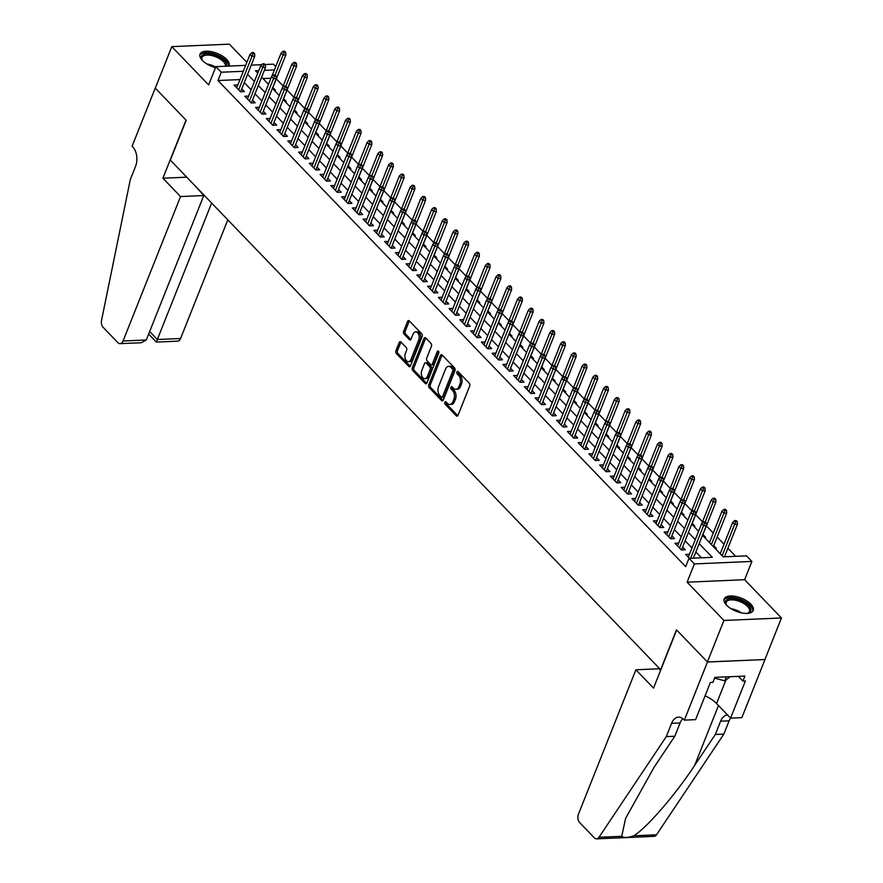 <?xml version="1.0" encoding="UTF-8"?>
<svg xmlns="http://www.w3.org/2000/svg" width="883" height="883" viewBox="0 0 883 883"><rect width="100%" height="100%" fill="white"/><g stroke="black" fill="none" stroke-linecap="round" stroke-linejoin="round"><path stroke-width="1.32" d="M444.833 402.284A1.38 0.861 -92.5 0 0 445.109 404.193L456.323 415.838A1.965 1.236 -92.5 0 0 457.063 416.18A1.965 1.236 -92.5 0 0 458.034 415.308L469.701 385.97A1.965 1.236 -92.5 0 0 469.292 383.244L458.089 371.588A1.38 0.861 -92.5 0 0 457.173 373.873L458.63 375.385A6.291 3.962 -92.5 0 1 459.933 384.105L458.961 386.555A6.291 3.962 -92.5 0 1 455.849 389.326A6.291 3.962 -92.5 0 1 453.509 388.255L452.052 386.754A1.38 0.861 -92.5 0 0 451.147 389.028L452.593 390.54A6.291 3.962 -92.5 0 1 453.895 399.271L452.924 401.71A6.291 3.962 -92.5 0 1 449.822 404.48A6.291 3.962 -92.5 0 1 447.471 403.421L446.025 401.908A1.38 0.861 -92.5 0 0 444.833 402.284M446.368 402.262A1.38 0.861 -92.5 0 0 446.666 404.116L457.813 415.705M458.432 371.953A1.38 0.861 -92.5 0 0 458.73 373.807L460.186 375.319L458.63 375.385M452.394 387.107A1.38 0.861 -92.5 0 0 452.703 388.962L454.149 390.474L452.593 390.54M228.874 66.082A15.618 7.053 21.7 0 0 229.05 65.695A15.618 7.053 21.7 0 0 226.666 59.393A15.618 7.053 21.7 0 0 211.412 51.667A15.618 7.053 21.7 0 0 200.033 54.15A15.618 7.053 21.7 0 0 202.417 60.441A15.618 7.053 21.7 0 0 215.485 67.66M726.588 605.208A15.618 7.053 21.7 0 0 741.841 612.945A15.618 7.053 21.7 0 0 753.221 610.462A15.618 7.053 21.7 0 0 750.837 604.16A15.618 7.053 21.7 0 0 735.583 596.433A15.618 7.053 21.7 0 0 724.192 598.917A15.618 7.053 21.7 0 0 726.588 605.208M400.904 341.997A1.965 1.236 -92.5 0 0 400.165 341.666A1.965 1.236 -92.5 0 0 399.193 342.527L395.915 350.761A1.965 1.236 -92.5 0 0 396.324 353.487L408.785 366.434A1.965 1.236 -92.5 0 0 409.513 366.765A1.965 1.236 -92.5 0 0 410.485 365.893L422.162 336.555A1.965 1.236 -92.5 0 0 421.754 333.829L409.304 320.893A1.965 1.236 -92.5 0 0 408.564 320.562A1.965 1.236 -92.5 0 0 407.593 321.423L403.641 331.368A1.965 1.236 -92.5 0 0 404.05 334.094L409.37 339.635A1.965 1.236 -92.5 0 0 410.109 339.966A1.965 1.236 -92.5 0 0 411.081 339.094L413.045 334.171A5.254 3.311 -92.5 0 1 415.639 331.853A5.254 3.311 -92.5 0 1 418.697 334.569A5.254 3.311 -92.5 0 1 418.685 340.032L411.003 359.348A5.254 3.311 -92.5 0 1 408.41 361.666A5.254 3.311 -92.5 0 1 405.341 358.951A5.254 3.311 -92.5 0 1 405.352 353.476L406.633 350.264A1.965 1.236 -92.5 0 0 406.224 347.538L400.904 341.997M239.988 79.58L217.969 80.53L221.269 72.229L215.893 66.644L245.651 65.364M684.336 720.131L707.46 662.018L676.654 630.009L653.53 688.122L635.892 669.789L578.409 814.247A6.004 3.786 -92.5 0 0 579.656 822.581L594.336 837.835A6.004 3.786 -92.5 0 0 596.577 838.85A6.004 3.786 -92.5 0 0 598.972 837.294L666.301 736.599L671.588 723.32A14.018 8.819 87.5 0 1 678.508 717.139A14.018 8.819 87.5 0 1 683.74 719.524L684.336 720.131L695.605 719.645L710.407 682.46L712.89 682.349L714.877 677.371L744.888 676.069L742.901 681.047L745.384 680.948L730.583 718.133L741.863 717.647L764.987 659.535L707.404 661.963L676.488 629.844L660.639 669.689L170.342 160.121L186.192 120.276L155.287 88.145L171.799 46.633L208.631 84.911L215.893 66.644M707.404 661.963L723.928 620.462L781.455 617.968L744.623 579.701L751.897 561.433L694.369 563.917L688.994 558.332L712.316 557.328L699.159 543.663M744.623 579.701L687.095 582.184L723.928 620.462M687.095 582.184L694.369 563.917M217.969 80.53L685.683 566.632L688.994 558.332M428.741 384.867A1.965 1.236 -92.5 0 0 429.149 387.604L441.599 400.54A1.965 1.236 -92.5 0 0 442.339 400.871A1.965 1.236 -92.5 0 0 443.31 400.01L454.977 370.672A1.965 1.236 -92.5 0 0 454.579 367.946L442.118 354.999A1.965 1.236 -92.5 0 0 441.39 354.668A1.965 1.236 -92.5 0 0 440.418 355.54L428.741 384.867L430.297 384.8A1.965 1.236 -92.5 0 0 430.705 387.527L443.089 400.407M425.198 383.487L412.736 370.54A1.965 1.236 -92.5 0 1 412.328 367.814L424.006 338.476A1.965 1.236 -92.5 0 1 424.977 337.615A1.965 1.236 -92.5 0 1 425.705 337.946L431.036 343.487A1.965 1.236 -92.5 0 1 431.445 346.213L426.71 358.112A1.965 1.236 -92.5 0 0 427.118 360.838L430.65 364.513A1.965 1.236 -92.5 0 0 431.39 364.845A1.965 1.236 -92.5 0 0 432.361 363.984L437.284 351.589A1.38 0.861 -92.5 0 1 438.763 353.123L426.897 382.957A1.965 1.236 -92.5 0 1 425.926 383.818A1.965 1.236 -92.5 0 1 425.198 383.487L426.632 383.421M246.843 62.362L229.326 44.15L171.799 46.633M764.932 659.48L781.455 617.968M274.304 90.32L275.507 90.265L272.88 87.527M285.054 101.501L286.269 101.446L283.631 98.708M295.805 112.671L297.019 112.616L294.381 109.878M306.556 123.841L307.77 123.797L305.132 121.048M317.317 135.022L318.52 134.967L315.882 132.229M328.068 146.192L329.271 146.148L326.633 143.399M338.818 157.373L340.021 157.317L337.383 154.58M349.569 168.543L350.772 168.487L348.145 165.75M360.319 179.724L361.533 179.668L358.895 176.931M371.07 190.894L372.284 190.838L369.646 188.101M381.82 202.064L383.034 202.019L380.396 199.271M392.582 213.244L393.785 213.189L391.147 210.452M403.332 224.414L404.535 224.37L401.897 221.622M414.083 235.595L415.286 235.54L412.659 232.803M424.833 246.765L426.048 246.71L423.41 243.973M435.584 257.946L436.798 257.891L434.16 255.154M446.334 269.116L447.549 269.061L444.911 266.324M457.085 280.286L458.299 280.242L455.661 277.505M467.847 291.467L469.05 291.412L466.412 288.675M478.597 302.637L479.8 302.593L477.162 299.845M489.348 313.818L490.551 313.763L487.924 311.026M500.098 324.988L501.312 324.933L498.674 322.196M510.849 336.169L512.063 336.114L509.425 333.377M521.599 347.339L522.813 347.284L520.175 344.547M532.35 358.52L533.564 358.465L530.926 355.728M543.111 369.69L544.314 369.635L541.676 366.898M553.862 380.86L555.065 380.816L552.427 378.067M564.612 392.041L565.815 391.986L563.188 389.248M575.363 403.211L576.577 403.156L573.939 400.418M586.113 414.392L587.327 414.337L584.689 411.599M596.864 425.562L598.078 425.507L595.44 422.769M607.614 436.743L608.829 436.688L606.191 433.95M618.376 447.913L619.579 447.858L616.941 445.12M629.126 459.083L630.33 459.039L627.692 456.29M639.877 470.264L641.08 470.209L638.453 467.471M650.628 481.434L651.842 481.39L649.204 478.641M661.378 492.615L662.592 492.559L659.954 489.822M672.129 503.785L673.343 503.729L670.705 500.992M682.89 514.966L684.093 514.91L681.455 512.173M693.641 526.136L694.844 526.08L692.206 523.343M704.391 537.306L705.594 537.261L702.956 534.513M715.142 548.486L716.345 548.431L713.718 545.694M689.457 554.248L685.672 554.414L689.424 558.31M678.707 543.078L674.921 543.244L681.367 549.943L685.252 549.778L682.614 547.041M667.956 531.897L664.159 532.063L670.616 538.773L674.502 538.597L671.864 535.86M657.206 520.727L653.409 520.893L659.866 527.592L663.751 527.427L661.113 524.69M646.455 509.546L642.658 509.712L649.115 516.423L653.001 516.257L650.363 513.509M635.705 498.376L631.908 498.542L638.354 505.242L642.25 505.076L639.612 502.339M624.943 487.206L621.157 487.361L627.603 494.072L631.488 493.906L628.862 491.158M614.193 476.025L610.407 476.191L616.853 482.891L620.738 482.725L618.1 479.988M603.442 464.855L599.656 465.021L606.102 471.721L609.987 471.555L607.349 468.818M592.692 453.674L588.895 453.84L595.352 460.551L599.237 460.374L596.599 457.637M581.941 442.504L578.144 442.67L584.601 449.37L588.486 449.204L585.848 446.467M571.191 431.323L567.394 431.489L573.851 438.2L577.736 438.034L575.098 435.286M560.429 420.153L556.643 420.319L563.089 427.019L566.985 426.853L564.347 424.116M549.679 408.984L545.893 409.138L552.339 415.849L556.224 415.683L553.597 412.935M538.928 397.803L535.142 397.968L541.588 404.668L545.473 404.502L542.835 401.765M528.177 386.633L524.392 386.798L530.838 393.498L534.723 393.332L532.085 390.595M517.427 375.452L513.63 375.617L520.087 382.328L523.972 382.151L521.334 379.414M506.676 364.282L502.88 364.447L509.336 371.147L513.222 370.981L510.584 368.244M495.926 353.101L492.129 353.266L498.586 359.977L502.471 359.811L499.833 357.063M485.164 341.931L481.378 342.096L487.824 348.796L491.721 348.63L489.083 345.893M474.414 330.761L470.628 330.915L477.074 337.626L480.959 337.461L478.332 334.712M463.663 319.58L459.877 319.745L466.323 326.445L470.209 326.28L467.571 323.542M452.913 308.41L449.116 308.575L455.573 315.275L459.458 315.11L456.82 312.372M442.162 297.229L438.365 297.394L444.822 304.105L448.707 303.929L446.07 301.191M431.412 286.059L427.615 286.224L434.072 292.924L437.957 292.759L435.319 290.021M420.661 274.878L416.864 275.043L423.321 281.754L427.206 281.589L424.568 278.84M409.9 263.708L406.114 263.874L412.56 270.573L416.456 270.408L413.818 267.67M399.149 252.538L395.363 252.693L401.809 259.403L405.694 259.238L403.067 256.489M388.399 241.357L384.613 241.523L391.059 248.222L394.944 248.057L392.306 245.319M377.648 230.187L373.851 230.353L380.308 237.052L384.193 236.887L381.555 234.15M366.898 219.006L363.101 219.172L369.558 225.882L373.443 225.706L370.805 222.969M356.147 207.836L352.35 208.002L358.807 214.701L362.692 214.536L360.054 211.799M345.396 196.655L341.6 196.821L348.045 203.531L351.942 203.355L349.304 200.618M334.635 185.485L330.849 185.651L337.295 192.351L341.191 192.185L338.553 189.448M323.884 174.315L320.099 174.47L326.544 181.181L330.43 181.015L327.803 178.267M313.134 163.134L309.348 163.3L315.794 170L319.679 169.834L317.041 167.097M302.383 151.964L298.586 152.13L305.043 158.83L308.929 158.664L306.291 155.927M291.633 140.783L287.836 140.949L294.293 147.66L298.178 147.483L295.54 144.746M280.882 129.613L277.085 129.779L283.542 136.479L287.428 136.313L284.79 133.576M270.132 118.432L266.335 118.598L272.781 125.309L276.677 125.132L274.039 122.395M259.37 107.262L255.584 107.428L262.03 114.128L265.915 113.962L263.289 111.225M248.62 96.092L244.834 96.247L251.28 102.958L255.165 102.792L252.527 100.044M701.466 557.791L695.859 551.963M691.974 547.924L685.109 540.782M681.223 536.754L674.358 529.612M670.473 525.573L663.597 518.431M659.722 514.403L652.846 507.261M648.972 503.233L642.096 496.091M638.221 492.052L631.345 484.91M627.46 480.882L620.594 473.741M616.709 469.701L609.844 462.56M605.959 458.531L599.093 451.39M595.208 447.35L588.332 440.209M584.458 436.18L577.581 429.039M573.707 425.01L566.831 417.869M562.946 413.829L556.08 406.688M552.195 402.659L545.33 395.518M541.445 391.478L534.579 384.337M530.694 380.308L523.829 373.167M519.944 369.127L513.067 361.986M509.193 357.957L502.317 350.816M498.442 346.787L491.566 339.646M487.681 335.606L480.816 328.465M476.93 324.436L470.065 317.295M466.18 313.255L459.315 306.114M455.429 302.085L448.564 294.944M444.679 290.904L437.802 283.763M433.928 279.734L427.052 272.593M423.178 268.553L416.301 261.423M412.416 257.383L405.551 250.242M401.666 246.214L394.8 239.072M390.915 235.033L384.05 227.891M380.165 223.863L373.288 216.721M369.414 212.682L362.538 205.54M358.664 201.512L351.787 194.37M347.913 190.331L341.037 183.189M337.151 179.161L330.286 172.019M326.401 167.991L319.536 160.849M315.65 156.81L308.785 149.668M304.9 145.64L298.024 138.499M294.149 134.459L287.273 127.318M283.399 123.289L276.522 116.148M272.648 112.108L265.772 104.967M261.887 100.938L255.021 93.797M251.136 89.768L244.271 82.627M237.869 84.911L234.083 85.077L240.529 91.777L244.414 91.611L241.776 88.874M735.671 556.312L727.901 548.233M724.016 544.204L717.151 537.063M713.265 533.023L706.4 525.882M702.515 521.853L695.649 514.712M691.764 510.672L684.888 503.531M681.014 499.502L674.137 492.361M670.263 488.332L663.387 481.191M659.513 477.151L652.636 470.01M648.751 465.981L641.886 458.84M638.001 454.8L631.135 447.659M627.25 443.63L620.385 436.489M616.5 432.449L609.623 425.308M605.749 421.279L598.873 414.138M594.999 410.109L588.122 402.968M584.237 398.928L577.372 391.787M573.486 387.758L566.621 380.617M562.736 376.577L555.871 369.436M551.985 365.407L545.12 358.266M541.235 354.226L534.358 347.085M530.484 343.057L523.608 335.915M519.734 331.887L512.857 324.745M508.972 320.706L502.107 313.564M498.222 309.536L491.356 302.394M487.471 298.355L480.606 291.213M476.721 287.185L469.844 280.043M465.97 276.004L459.094 268.862M455.22 264.834L448.343 257.693M444.469 253.664L437.593 246.523M433.708 242.483L426.842 235.342M422.957 231.313L416.092 224.172M412.206 220.132L405.341 212.991M401.456 208.962L394.58 201.821M390.705 197.781L383.829 190.64M379.955 186.611L373.079 179.47M369.204 175.441L362.328 168.3M358.443 164.26L351.577 157.119M347.692 153.09L340.827 145.949M336.942 141.909L330.076 134.768M326.191 130.739L319.315 123.598M315.441 119.558L308.564 112.417M304.69 108.388L297.814 101.247M293.929 97.218L287.063 90.077M283.178 86.037L276.313 78.896M270.926 78.245L263.013 78.587M720.561 552.901L719.446 552.957M709.8 541.732L708.685 541.776M698.883 530.562L697.934 530.606M688.133 519.392L687.184 519.436M677.382 508.211L676.433 508.255M666.632 497.041L665.683 497.085M655.881 485.871L654.932 485.904M645.131 474.69L644.182 474.734M634.369 463.52L633.42 463.553M623.619 452.339L622.67 452.383M612.868 441.169L611.919 441.202M602.118 429.988L601.168 430.032M591.367 418.818L590.418 418.862M580.617 407.637L579.667 407.681M569.855 396.467L568.917 396.511M559.105 385.297L558.155 385.33M548.354 374.116L547.405 374.16M537.604 362.946L536.654 362.979M526.853 351.765L525.904 351.809M516.102 340.595L515.153 340.639M505.352 329.414L504.403 329.458M494.59 318.244L493.652 318.288M483.84 307.074L482.891 307.107M473.089 295.893L472.14 295.937M462.339 284.723L461.39 284.756M451.588 273.542L450.639 273.587M440.838 262.372L439.889 262.417M430.087 251.191L429.138 251.236M419.326 240.021L418.376 240.066M408.575 228.852L407.626 228.885M397.825 217.671L396.875 217.715M387.074 206.501L386.125 206.534M376.324 195.32L375.374 195.364M365.573 184.15L364.624 184.194M354.823 172.969L353.873 173.013M344.061 161.799L343.112 161.843M333.31 150.629L332.361 150.662M322.56 139.448L321.611 139.492M311.809 128.278L310.86 128.311M301.059 117.097L300.11 117.141M290.308 105.927L289.359 105.971M279.558 94.746L278.609 94.79M268.796 83.576L267.847 83.62M265.01 64.525L273.421 64.161L275.739 66.567M702.482 535.319L723.199 556.853L746.521 555.849L751.897 561.433M251.236 65.121L261.732 64.669M243.3 71.28L221.269 72.229M695.285 539.623L688.409 532.482M684.524 528.453L677.658 521.312M673.773 517.272L666.908 510.131M663.023 506.102L656.157 498.961M652.272 494.921L645.396 487.78M641.522 483.752L634.645 476.61M630.771 472.582L623.895 465.44M620.021 461.401L613.144 454.259M609.259 450.231L602.394 443.089M598.508 439.05L591.643 431.908M587.758 427.88L580.893 420.738M577.007 416.699L570.131 409.557M566.257 405.529L559.38 398.388M555.506 394.359L548.63 387.218M544.756 383.178L537.879 376.037M533.994 372.008L527.129 364.867M523.244 360.827L516.378 353.686M512.493 349.657L505.628 342.516M501.743 338.476L494.866 331.335M490.992 327.306L484.116 320.165M480.242 316.136L473.365 308.995M469.48 304.955L462.615 297.814M458.73 293.785L451.864 286.644M447.979 282.604L441.114 275.463M437.228 271.434L430.363 264.293M426.478 260.253L419.602 253.112M415.727 249.083L408.851 241.942M404.977 237.902L398.101 230.772M394.215 226.732L387.35 219.591M383.465 215.562L376.599 208.421M372.714 204.381L365.849 197.24M361.964 193.211L355.087 186.07M351.213 182.03L344.337 174.889M340.463 170.861L333.586 163.719M329.712 159.68L322.836 152.538M318.951 148.51L312.085 141.368M308.2 137.34L301.335 130.198M297.45 126.159L290.584 119.017M286.699 114.989L279.823 107.847M275.949 103.808L269.072 96.666M265.198 92.638L258.322 85.496M254.447 81.457L247.571 74.315M258.763 70.618L255.474 70.75L257.759 73.123M261.644 77.163L268.509 84.304M272.394 88.333L279.26 95.474M283.145 99.514L290.01 106.655M293.896 110.684L300.772 117.825M304.646 121.865L311.522 129.006M315.397 133.035L322.273 140.176M326.158 144.205L333.023 151.346M336.909 155.386L343.774 162.527M347.659 166.556L354.524 173.697M358.41 177.737L365.286 184.878M369.16 188.907L376.037 196.048M379.911 200.088L386.787 207.229M390.661 211.258L397.538 218.399M401.423 222.428L408.288 229.569M412.173 233.609L419.039 240.75M422.924 244.779L429.789 251.92M433.674 255.96L440.551 263.101M444.425 267.13L451.301 274.271M455.175 278.311L462.052 285.452M465.926 289.481L472.802 296.622M476.688 300.65L483.553 307.792M487.438 311.831L494.303 318.973M498.189 323.001L505.054 330.143M508.939 334.182L515.815 341.324M519.69 345.352L526.566 352.494M530.44 356.533L537.317 363.675M541.191 367.703L548.067 374.845M551.952 378.873L558.818 386.014M562.703 390.054L569.568 397.195M573.453 401.224L580.319 408.365M584.204 412.405L591.08 419.546M594.954 423.575L601.831 430.716M605.705 434.756L612.581 441.897M616.466 445.926L623.332 453.067M627.217 457.096L634.082 464.237M637.967 468.277L644.833 475.418M648.718 479.447L655.583 486.588M659.469 490.628L666.345 497.769M670.219 501.798L677.095 508.939M680.97 512.979L687.846 520.12M691.731 524.149L698.596 531.29M274.392 69.934L264.337 70.375M449.822 404.48L451.379 404.414A6.291 3.962 -92.5 0 0 454.48 401.644L452.924 401.71M454.149 390.474A6.291 3.962 -92.5 0 1 455.451 399.193L454.48 401.644M455.849 389.326L457.405 389.26A6.291 3.962 -92.5 0 0 460.507 386.489L458.961 386.555M460.186 375.319A6.291 3.962 -92.5 0 1 461.489 384.039L460.507 386.489M442.184 355.065A1.965 1.236 -92.5 0 0 441.975 355.474L430.297 384.8M441.345 397.052A1.38 0.861 -92.5 0 0 442.549 396.677L452.791 370.926A1.38 0.861 -92.5 0 0 452.504 369.017L450.97 367.427A6.291 3.962 -92.5 0 0 448.63 366.368A6.291 3.962 -92.5 0 0 445.518 369.138L438.52 386.743A6.291 3.962 -92.5 0 0 439.822 395.463L441.345 397.052M442.902 396.986A1.38 0.861 -92.5 0 0 444.094 396.61L442.549 396.677M448.63 366.368L450.187 366.29A6.291 3.962 -92.5 0 1 452.526 367.361L454.061 368.951A1.38 0.861 -92.5 0 1 454.348 370.86L444.094 396.61M426.688 383.354L414.293 370.474L412.736 370.54M425.772 338.012A1.965 1.236 -92.5 0 0 425.562 338.41L413.884 367.747A1.965 1.236 -92.5 0 0 414.293 370.474M431.39 364.845L432.946 364.778A1.965 1.236 -92.5 0 0 433.917 363.906L438.774 351.71M421.798 370.452A5.254 3.311 -92.5 0 0 421.787 375.926A5.254 3.311 -92.5 0 0 424.844 378.641A5.254 3.311 -92.5 0 0 427.449 376.324L430.153 369.524A1.965 1.236 -92.5 0 0 429.745 366.798L426.213 363.123A1.965 1.236 -92.5 0 0 425.474 362.781A1.965 1.236 -92.5 0 0 424.502 363.653L421.798 370.452M424.844 378.641L426.401 378.575A5.254 3.311 -92.5 0 0 429.006 376.257L427.449 376.324M425.474 362.781L427.03 362.714A1.965 1.236 -92.5 0 1 427.769 363.056L431.301 366.721A1.965 1.236 -92.5 0 1 431.71 369.447L429.006 376.257M408.41 361.666L409.955 361.6A5.254 3.311 -92.5 0 0 412.56 359.282L411.003 359.348M415.639 331.853L417.195 331.787A5.254 3.311 -92.5 0 1 420.253 334.502A5.254 3.311 -92.5 0 1 420.242 339.966L412.56 359.282M409.359 320.959A1.965 1.236 -92.5 0 0 409.149 321.357L405.198 331.302A1.965 1.236 -92.5 0 0 405.595 334.028L410.86 339.491M400.959 342.063A1.965 1.236 -92.5 0 0 400.75 342.461L397.471 350.694A1.965 1.236 -92.5 0 0 397.88 353.421L410.275 366.29M737.261 521.665L736.179 520.551L734.623 520.617L735.705 521.732L737.261 521.665L737.448 524.248L734.645 524.359L732.713 522.35L720.219 553.762M735.705 521.732L722.151 555.771M737.448 524.248L724.49 556.798M732.713 522.35L734.623 520.617M693.398 558.144L706.356 525.584L703.552 525.705L690.594 558.266M704.601 523.078L706.157 523.012L705.087 521.886L703.53 521.963L704.601 523.078L703.552 525.705L701.621 523.696L688.31 557.151M706.356 525.584L706.157 523.012M703.53 521.963L701.621 523.696M726.764 605.396A13.521 6.104 -158.3 0 1 726.201 604.568A13.521 6.104 -158.3 0 1 729.568 598.608A13.521 6.104 -158.3 0 1 743.641 601.853A13.521 6.104 -158.3 0 1 747.879 613.188A13.521 6.104 -158.3 0 1 746.897 613.409M747.316 613.332A12.517 5.651 21.7 0 0 749.479 611.477A12.517 5.651 21.7 0 0 742.901 602.99A12.517 5.651 21.7 0 0 726.223 602.217A12.517 5.651 21.7 0 0 726.51 605.054M752.746 611.279A15.519 7.009 21.7 0 0 744.446 601.235A15.519 7.009 21.7 0 0 723.983 599.833M714.579 678.122L724.811 680.837L730.241 676.698M726.4 676.864L724.811 680.837M202.604 60.629A13.521 6.104 -158.3 0 1 202.041 59.801A13.521 6.104 -158.3 0 1 205.408 53.841A13.521 6.104 -158.3 0 1 219.47 57.086A13.521 6.104 -158.3 0 1 226.6 66.181M225.452 66.236A12.517 5.651 21.7 0 0 218.741 58.223A12.517 5.651 21.7 0 0 202.052 57.45A12.517 5.651 21.7 0 0 202.35 60.287M228.642 66.093A15.519 7.009 21.7 0 0 220.286 56.468A15.519 7.009 21.7 0 0 199.812 55.066M666.301 736.599L674.822 736.234L654.171 767.106L625.583 818.42L621.72 836.311C623.817 838.022 627.824 837.846 633.751 835.793C646.588 828.111 675.352 794.855 694.678 765.362L715.318 734.479L720.605 721.201A14.018 8.819 87.5 0 1 727.526 715.02A14.018 8.819 87.5 0 1 727.592 715.02M715.318 734.479L723.828 734.115L729.115 720.837A14.018 8.819 87.5 0 1 730.561 718.111M682.846 718.696A14.018 8.819 87.5 0 0 680.109 722.956L674.822 736.234M633.751 835.793L656.499 834.81L723.828 734.115M707.46 662.018L764.987 659.535M635.892 669.789L659.137 668.784L660.616 670.318M705.087 695.826A22.528 10.166 -158.3 0 1 716.555 703.552L730.583 718.133M656.499 834.81A6.004 3.786 87.5 0 1 654.104 836.367L596.577 838.85M738.376 676.356L742.901 681.047M180.54 196.545L123.057 340.993L146.302 339.988L203.785 195.54L180.54 196.545L162.913 178.211L186.037 120.11L155.231 88.09L132.108 146.203L132.693 146.821A14.018 8.819 -92.5 0 1 135.596 166.258L130.309 179.547L101.545 320.33A6.004 3.786 -92.5 0 0 103.179 327.372L117.847 342.626A6.004 3.786 -92.5 0 0 120.088 343.642A6.004 3.786 -92.5 0 0 123.057 340.993M186.754 177.185L162.913 178.211M195.463 186.236L203.785 195.54M211.644 203.057L157.34 339.514L180.585 338.509A6.004 3.786 87.5 0 1 177.615 341.158L156.335 342.074L148.653 334.094M227.803 219.845L180.585 338.509M156.799 340.937L157.34 339.514L149.668 331.533M120.088 343.642L141.379 342.725L146.302 339.988M726.499 510.484L725.429 509.37L723.872 509.436L724.954 510.562L726.499 510.484L726.698 513.067L723.894 513.189L721.963 511.18L709.468 542.581M724.954 510.562L711.4 544.601M726.698 513.067L713.343 546.621M721.963 511.18L723.872 509.436M715.749 499.314L714.678 498.2L713.122 498.266L714.192 499.381L715.749 499.314L715.947 501.897L713.144 502.019L711.212 499.999L701.875 523.464M714.192 499.381L705.197 522.008M715.947 501.897L702.592 535.44M711.212 499.999L713.122 498.266M704.998 488.144L703.928 487.019L702.371 487.085L703.442 488.211L704.998 488.144L705.197 490.716L702.393 490.838L700.462 488.829L691.124 512.295M703.442 488.211L694.435 510.827M705.197 490.716L691.842 524.27M700.462 488.829L702.371 487.085M694.248 476.963L693.177 475.849L691.621 475.915L692.691 477.03L694.248 476.963L694.435 479.546L691.643 479.668L689.711 477.659L680.374 501.114M692.691 477.03L683.685 499.657M694.435 479.546L681.091 513.089M689.711 477.659L691.621 475.915M681.466 549.943L695.605 514.414L692.802 514.535L679.491 547.99M693.85 511.897L695.407 511.831L694.336 510.716L692.78 510.782L693.85 511.897L692.802 514.535L690.87 512.526L677.548 545.981M695.605 514.414L695.407 511.831M692.78 510.782L690.87 512.526M670.716 538.762L684.844 503.233L682.051 503.354L668.74 536.82M683.1 500.727L684.656 500.661L683.585 499.546L682.029 499.612L683.1 500.727L682.051 503.354L680.12 501.345L666.797 534.8M684.844 503.233L684.656 500.661M682.029 499.612L680.12 501.345M659.954 527.592L674.093 492.063L671.301 492.184L657.978 525.639M672.349 489.546L673.906 489.48L672.824 488.365L671.279 488.431L672.349 489.546L671.301 492.184L669.358 490.175L656.047 523.63M674.093 492.063L673.906 489.48M671.279 488.431L669.358 490.175M649.204 516.412L663.343 480.893L660.55 481.014L647.228 514.469M661.599 478.376L663.155 478.31L662.073 477.195L660.517 477.261L661.599 478.376L660.55 481.014L658.608 478.994L645.296 512.46M663.343 480.893L663.155 478.31M660.517 477.261L658.608 478.994M683.497 465.794L682.416 464.679L680.87 464.745L681.941 465.86L683.497 465.794L683.685 468.365L680.892 468.487L678.95 466.478L669.623 489.944M681.941 465.86L672.934 488.476M683.685 468.365L670.34 501.919M678.95 466.478L680.87 464.745M638.453 505.242L652.592 469.712L649.789 469.833L636.477 503.288M650.848 467.206L652.405 467.14L651.323 466.014L649.767 466.081L650.848 467.206L649.789 469.833L647.857 467.824L634.546 501.279M652.592 469.712L652.405 467.14M649.767 466.081L647.857 467.824M672.747 454.613L671.665 453.498L670.109 453.564L671.19 454.679L672.747 454.613L672.934 457.195L670.142 457.317L668.199 455.308L658.861 478.763M671.19 454.679L662.184 477.306M672.934 457.195L659.59 490.749M668.199 455.308L670.109 453.564M627.703 494.072L641.842 458.542L639.038 458.663L625.727 492.118M640.098 456.025L641.643 455.959L640.572 454.844L639.016 454.911L640.098 456.025L639.038 458.663L637.107 456.643L623.795 490.109M641.842 458.542L641.643 455.959M639.016 454.911L637.107 456.643M661.996 443.443L660.914 442.328L659.358 442.394L660.44 443.509L661.996 443.443L662.184 446.025L659.38 446.136L657.449 444.127L648.111 467.593M660.44 443.509L651.433 466.125M662.184 446.025L648.828 479.568M657.449 444.127L659.358 442.394M616.952 482.891L631.091 447.361L628.288 447.482L614.976 480.948M629.336 444.855L630.892 444.789L629.822 443.663L628.266 443.741L629.336 444.855L628.288 447.482L626.356 445.474L613.045 478.928M631.091 447.361L630.892 444.789M628.266 443.741L626.356 445.474M651.235 432.262L650.164 431.147L648.608 431.213L649.678 432.339L651.235 432.262L651.433 434.844L648.63 434.966L646.698 432.957L637.36 456.412M649.678 432.339L640.683 454.955M651.433 434.844L638.078 468.398M646.698 432.957L648.608 431.213M606.202 471.721L620.341 436.191L617.537 436.312L604.226 469.767M618.586 433.674L620.142 433.608L619.071 432.493L617.515 432.56L618.586 433.674L617.537 436.312L615.606 434.304L602.283 467.758M620.341 436.191L620.142 433.608M617.515 432.56L615.606 434.304M640.484 421.092L639.413 419.977L637.857 420.043L638.928 421.158L640.484 421.092L640.683 423.674L637.879 423.796L635.948 421.776L626.61 445.242M638.928 421.158L629.932 443.774M640.683 423.674L627.327 457.217M635.948 421.776L637.857 420.043M595.44 460.54L609.579 425.01L606.787 425.131L593.475 458.597M607.835 422.504L609.391 422.438L608.321 421.323L606.764 421.39L607.835 422.504L606.787 425.131L604.855 423.123L591.533 456.577M609.579 425.01L609.391 422.438M606.764 421.39L604.855 423.123M629.734 409.922L628.663 408.796L627.107 408.862L628.177 409.988L629.734 409.922L629.932 412.493L627.129 412.615L625.197 410.606L615.859 434.072M628.177 409.988L619.171 432.604M629.932 412.493L616.577 446.047M625.197 410.606L627.107 408.862M584.689 449.37L598.829 413.84L596.036 413.961L582.714 447.416M597.085 411.323L598.641 411.257L597.559 410.142L596.014 410.209L597.085 411.323L596.036 413.961L594.093 411.953L580.782 445.407M598.829 413.84L598.641 411.257M596.014 410.209L594.093 411.953M618.983 398.741L617.912 397.626L616.356 397.692L617.427 398.807L618.983 398.741L619.171 401.324L616.378 401.445L614.447 399.436L605.109 422.891M617.427 398.807L608.42 421.434M619.171 401.324L605.826 434.866M614.447 399.436L616.356 397.692M573.939 438.189L588.078 402.67L585.286 402.791L571.963 436.246M586.334 400.154L587.89 400.087L586.809 398.973L585.252 399.039L586.334 400.154L585.286 402.791L583.343 400.772L570.032 434.237M588.078 402.67L587.89 400.087M585.252 399.039L583.343 400.772M608.232 387.571L607.151 386.456L605.595 386.522L606.676 387.637L608.232 387.571L608.42 390.143L605.628 390.264L603.685 388.255L594.347 411.721M606.676 387.637L597.67 410.253M608.42 390.143L595.076 423.697M603.685 388.255L605.595 386.522M563.188 427.019L577.327 391.489L574.524 391.611L561.213 425.065M575.584 388.984L577.129 388.917L576.058 387.792L574.502 387.858L575.584 388.984L574.524 391.611L572.592 389.602L559.281 423.056M577.327 391.489L577.129 388.917M574.502 387.858L572.592 389.602M597.482 376.39L596.4 375.275L594.844 375.341L595.926 376.456L597.482 376.39L597.67 378.973L594.877 379.094L592.935 377.085L583.597 400.54M595.926 376.456L586.919 399.083M597.67 378.973L584.314 412.527M592.935 377.085L594.844 375.341M552.438 415.849L566.577 380.319L563.773 380.441L550.462 413.895M564.822 377.803L566.378 377.736L565.308 376.622L563.751 376.688L564.822 377.803L563.773 380.441L561.842 378.421L548.531 411.886M566.577 380.319L566.378 377.736M563.751 376.688L561.842 378.421M586.72 365.22L585.65 364.105L584.093 364.171L585.175 365.286L586.72 365.22L586.919 367.803L584.116 367.913L582.184 365.904L572.846 389.37M585.175 365.286L576.169 387.902M586.919 367.803L573.564 401.346M582.184 365.904L584.093 364.171M541.687 404.668L555.826 369.138L553.023 369.26L539.712 402.714M554.071 366.633L555.628 366.566L554.557 365.441L553.001 365.507L554.071 366.633L553.023 369.26L551.091 367.251L537.78 400.705M555.826 369.138L555.628 366.566M553.001 365.507L551.091 367.251M575.97 354.039L574.899 352.924L573.343 352.99L574.414 354.116L575.97 354.039L576.169 356.622L573.365 356.743L571.433 354.734L562.096 378.189M574.414 354.116L565.418 376.732M576.169 356.622L562.813 390.176M571.433 354.734L573.343 352.99M530.937 393.498L545.076 357.968L542.272 358.09L528.961 391.544M543.321 355.452L544.877 355.385L543.807 354.271L542.25 354.337L543.321 355.452L542.272 358.09L540.341 356.081L527.019 389.535M545.076 357.968L544.877 355.385M542.25 354.337L540.341 356.081M565.219 342.869L564.149 341.754L562.592 341.82L563.663 342.935L565.219 342.869L565.418 345.452L562.614 345.573L560.683 343.553L551.345 367.019M563.663 342.935L554.656 365.551M565.418 345.452L552.063 378.995M560.683 343.553L562.592 341.82M520.175 382.317L534.314 346.787L531.522 346.909L518.211 380.374M532.57 344.282L534.127 344.215L533.045 343.101L531.5 343.167L532.57 344.282L531.522 346.909L529.579 344.9L516.268 378.354M534.314 346.787L534.127 344.215M531.5 343.167L529.579 344.9M554.469 331.699L553.398 330.573L551.842 330.639L552.913 331.765L554.469 331.699L554.667 334.271L551.864 334.392L549.932 332.383L540.595 355.849M552.913 331.765L543.906 354.381M554.667 334.271L541.312 367.825M549.932 332.383L551.842 330.639M509.425 371.147L523.564 335.617L520.771 335.739L507.449 369.193M521.82 333.101L523.376 333.034L522.294 331.92L520.738 331.986L521.82 333.101L520.771 335.739L518.829 333.73L505.517 367.185M523.564 335.617L523.376 333.034M520.738 331.986L518.829 333.73M543.718 320.518L542.637 319.403L541.091 319.469L542.162 320.584L543.718 320.518L543.906 323.101L541.113 323.222L539.171 321.202L529.844 344.668M542.162 320.584L533.155 343.211M543.906 323.101L530.562 356.644M539.171 321.202L541.091 319.469M498.674 359.966L512.813 324.447L510.021 324.569L496.699 358.023M511.069 321.931L512.626 321.865L511.544 320.75L509.988 320.816L511.069 321.931L510.021 324.569L508.078 322.549L494.767 356.015M512.813 324.447L512.626 321.865M509.988 320.816L508.078 322.549M532.968 309.348L531.886 308.222L530.33 308.299L531.411 309.414L532.968 309.348L533.155 311.92L530.363 312.041L528.42 310.032L519.083 333.498M531.411 309.414L522.405 332.03M533.155 311.92L519.811 345.474M528.42 310.032L530.33 308.299M487.924 348.796L502.063 313.266L499.259 313.388L485.948 346.842M500.319 310.761L501.864 310.684L500.793 309.569L499.237 309.635L500.319 310.761L499.259 313.388L497.328 311.379L484.016 344.834M502.063 313.266L501.864 310.684M499.237 309.635L497.328 311.379M522.217 298.167L521.136 297.052L519.579 297.118L520.661 298.233L522.217 298.167L522.405 300.75L519.612 300.871L517.67 298.862L508.332 322.317M520.661 298.233L511.654 320.86M522.405 300.75L509.049 334.304M517.67 298.862L519.579 297.118M477.173 337.626L491.312 302.096L488.509 302.218L475.197 335.672M489.557 299.58L491.114 299.514L490.043 298.399L488.487 298.465L489.557 299.58L488.509 302.218L486.577 300.198L473.266 333.664M491.312 302.096L491.114 299.514M488.487 298.465L486.577 300.198M511.456 286.997L510.385 285.882L508.829 285.949L509.91 287.063L511.456 286.997L511.654 289.569L508.851 289.69L506.919 287.681L497.582 311.147M509.91 287.063L500.904 309.679M511.654 289.569L498.299 323.123M506.919 287.681L508.829 285.949M466.423 326.445L480.562 290.915L477.758 291.037L464.447 324.491M478.807 288.41L480.363 288.344L479.292 287.218L477.736 287.284L478.807 288.41L477.758 291.037L475.827 289.028L462.504 322.483M480.562 290.915L480.363 288.344M477.736 287.284L475.827 289.028M500.705 275.816L499.635 274.701L498.078 274.768L499.149 275.893L500.705 275.816L500.904 278.399L498.1 278.52L496.169 276.511L486.831 299.966M499.149 275.893L490.153 298.509M500.904 278.399L487.548 311.953M496.169 276.511L498.078 274.768M455.672 315.275L469.811 279.745L467.008 279.867L453.696 313.322M468.056 277.229L469.613 277.163L468.542 276.048L466.986 276.114L468.056 277.229L467.008 279.867L465.076 277.858L451.754 311.313M469.811 279.745L469.613 277.163M466.986 276.114L465.076 277.858M489.955 264.646L488.884 263.531L487.328 263.598L488.398 264.712L489.955 264.646L490.153 267.229L487.35 267.35L485.418 265.33L476.08 288.796M488.398 264.712L479.392 287.328M490.153 267.229L476.798 300.772M485.418 265.33L487.328 263.598M444.911 304.094L459.05 268.564L456.257 268.686L442.946 302.152M457.306 266.059L458.862 265.993L457.78 264.878L456.235 264.944L457.306 266.059L456.257 268.686L454.315 266.677L441.003 300.132M459.05 268.564L458.862 265.993M456.235 264.944L454.315 266.677M479.204 253.476L478.133 252.35L476.577 252.417L477.648 253.542L479.204 253.476L479.392 256.048L476.599 256.169L474.668 254.161L465.33 277.626M477.648 253.542L468.641 276.158M479.392 256.048L466.047 289.602M474.668 254.161L476.577 252.417M434.16 292.924L448.299 257.394L445.507 257.516L432.184 290.971M446.555 254.878L448.111 254.812L447.03 253.697L445.474 253.763L446.555 254.878L445.507 257.516L443.564 255.507L430.253 288.962M448.299 257.394L448.111 254.812M445.474 253.763L443.564 255.507M468.454 242.295L467.372 241.18L465.827 241.247L466.897 242.361L468.454 242.295L468.641 244.878L465.849 244.999L463.906 242.98L454.579 266.445M466.897 242.361L457.891 264.988M468.641 244.878L455.297 278.421M463.906 242.98L465.827 241.247M423.41 281.743L437.549 246.225L434.756 246.335L421.434 279.801M435.805 243.708L437.361 243.642L436.279 242.527L434.723 242.593L435.805 243.708L434.756 246.335L432.813 244.326L419.502 277.792M437.549 246.225L437.361 243.642M434.723 242.593L432.813 244.326M457.703 231.125L456.621 229.999L455.065 230.077L456.147 231.191L457.703 231.125L457.891 233.697L455.098 233.818L453.156 231.81L443.818 255.275M456.147 231.191L447.14 253.807M457.891 233.697L444.546 267.251M453.156 231.81L455.065 230.077M412.659 270.573L426.798 235.044L423.995 235.165L410.683 268.62M425.054 232.538L426.599 232.461L425.529 231.346L423.972 231.412L425.054 232.538L423.995 235.165L422.063 233.156L408.752 266.611M426.798 235.044L426.599 232.461M423.972 231.412L422.063 233.156M446.953 219.944L445.871 218.829L444.315 218.896L445.396 220.01L446.953 219.944L447.14 222.527L444.337 222.648L442.405 220.64L433.067 244.094M445.396 220.01L436.39 242.637M447.14 222.527L433.785 256.081M442.405 220.64L444.315 218.896M401.908 259.392L416.048 223.874L413.244 223.995L399.933 257.45M414.293 221.357L415.849 221.291L414.778 220.176L413.222 220.242L414.293 221.357L413.244 223.995L411.312 221.975L398.001 255.441M416.048 223.874L415.849 221.291M413.222 220.242L411.312 221.975M436.191 208.774L435.12 207.66L433.564 207.726L434.646 208.841L436.191 208.774L436.39 211.346L433.586 211.467L431.655 209.459L422.317 232.924M434.646 208.841L425.639 231.456M436.39 211.346L423.034 244.9M431.655 209.459L433.564 207.726M391.158 248.222L405.297 212.693L402.493 212.814L389.182 246.269M403.542 210.187L405.098 210.121L404.028 208.995L402.471 209.061L403.542 210.187L402.493 212.814L400.562 210.805L387.24 244.26M405.297 212.693L405.098 210.121M402.471 209.061L400.562 210.805M425.44 197.593L424.37 196.479L422.814 196.545L423.884 197.671L425.44 197.593L425.639 200.176L422.836 200.298L420.904 198.289L411.566 221.743M423.884 197.671L414.889 220.286M425.639 200.176L412.284 233.73M420.904 198.289L422.814 196.545M380.407 237.052L394.535 201.523L391.743 201.644L378.432 235.099M392.792 199.006L394.348 198.94L393.277 197.825L391.721 197.891L392.792 199.006L391.743 201.644L389.811 199.635L376.489 233.09M394.535 201.523L394.348 198.94M391.721 197.891L389.811 199.635M414.69 186.423L413.619 185.309L412.063 185.375L413.134 186.49L414.69 186.423L414.889 189.006L412.085 189.128L410.154 187.108L400.816 210.573M413.134 186.49L404.127 209.105M414.889 189.006L401.533 222.549M410.154 187.108L412.063 185.375M369.646 225.871L383.785 190.342L380.992 190.463L367.67 223.929M382.041 187.836L383.597 187.77L382.516 186.655L380.97 186.721L382.041 187.836L380.992 190.463L379.05 188.454L365.739 221.909M383.785 190.342L383.597 187.77M380.97 186.721L379.05 188.454M403.939 175.253L402.869 174.128L401.312 174.194L402.383 175.32L403.939 175.253L404.127 177.825L401.335 177.947L399.403 175.938L390.065 199.403M402.383 175.32L393.376 197.935M404.127 177.825L390.783 211.379M399.403 175.938L401.312 174.194M358.895 214.701L373.034 179.172L370.242 179.293L356.92 212.748M371.29 176.655L372.847 176.589L371.765 175.474L370.209 175.54L371.29 176.655L370.242 179.293L368.299 177.284L354.988 210.739M373.034 179.172L372.847 176.589M370.209 175.54L368.299 177.284M393.189 164.072L392.107 162.958L390.562 163.024L391.633 164.139L393.189 164.072L393.376 166.655L390.584 166.777L388.641 164.757L379.315 188.222M391.633 164.139L382.626 186.766M393.376 166.655L380.032 200.198M388.641 164.757L390.562 163.024M348.145 203.52L362.284 168.002L359.48 168.112L346.169 201.578M360.54 165.485L362.096 165.419L361.015 164.304L359.458 164.37L360.54 165.485L359.48 168.112L357.549 166.103L344.238 199.558M362.284 168.002L362.096 165.419M359.458 164.37L357.549 166.103M382.438 152.902L381.357 151.777L379.8 151.854L380.882 152.969L382.438 152.902L382.626 155.474L379.833 155.596L377.891 153.587L368.553 177.053M380.882 152.969L371.875 175.585M382.626 155.474L369.282 189.028M377.891 153.587L379.8 151.854M337.394 192.351L351.533 156.821L348.73 156.942L335.419 190.397M349.789 154.315L351.335 154.238L350.264 153.123L348.708 153.189L349.789 154.315L348.73 156.942L346.798 154.933L333.487 188.388M351.533 156.821L351.335 154.238M348.708 153.189L346.798 154.933M371.688 141.722L370.606 140.607L369.05 140.673L370.132 141.788L371.688 141.722L371.875 144.304L369.072 144.426L367.14 142.417L357.803 165.872M370.132 141.788L361.125 164.415M371.875 144.304L358.52 177.858M367.14 142.417L369.05 140.673M326.644 181.17L340.783 145.651L337.979 145.772L324.668 179.227M339.028 143.134L340.584 143.068L339.514 141.953L337.957 142.02L339.028 143.134L337.979 145.772L336.048 143.752L322.736 177.218M340.783 145.651L340.584 143.068M337.957 142.02L336.048 143.752M360.926 130.552L359.856 129.437L358.299 129.503L359.381 130.618L360.926 130.552L361.125 133.123L358.321 133.245L356.39 131.236L347.052 154.702M359.381 130.618L350.374 153.234M361.125 133.123L347.77 166.677M356.39 131.236L358.299 129.503M315.893 170L330.032 134.47L327.229 134.591L313.918 168.046M328.277 131.964L329.834 131.898L328.763 130.772L327.207 130.839L328.277 131.964L327.229 134.591L325.297 132.582L311.975 166.037M330.032 134.47L329.834 131.898M327.207 130.839L325.297 132.582M350.176 119.371L349.105 118.256L347.549 118.322L348.619 119.437L350.176 119.371L350.374 121.953L347.571 122.075L345.639 120.066L336.302 143.521M348.619 119.437L339.624 142.064M350.374 121.953L337.019 155.507M345.639 120.066L347.549 118.322M305.143 158.83L319.271 123.3L316.478 123.421L303.167 156.876M317.527 120.783L319.083 120.717L318.012 119.602L316.456 119.669L317.527 120.783L316.478 123.421L314.547 121.412L301.224 154.867M319.271 123.3L319.083 120.717M316.456 119.669L314.547 121.412M339.425 108.201L338.355 107.086L336.798 107.152L337.869 108.267L339.425 108.201L339.624 110.783L336.82 110.905L334.889 108.885L325.551 132.351M337.869 108.267L328.862 130.883M339.624 110.783L326.269 144.326M334.889 108.885L336.798 107.152M294.381 147.649L308.52 112.119L305.728 112.24L292.405 145.706M306.776 109.613L308.333 109.547L307.251 108.421L305.706 108.499L306.776 109.613L305.728 112.24L303.785 110.232L290.474 143.686M308.52 112.119L308.333 109.547M305.706 108.499L303.785 110.232M328.675 97.031L327.604 95.905L326.048 95.971L327.118 97.097L328.675 97.031L328.862 99.602L326.07 99.724L324.138 97.715L314.801 121.17M327.118 97.097L318.112 119.713M328.862 99.602L315.518 133.156M324.138 97.715L326.048 95.971M283.631 136.479L297.77 100.949L294.977 101.07L281.655 134.525M296.026 98.432L297.582 98.366L296.5 97.251L294.944 97.318L296.026 98.432L294.977 101.07L293.035 99.062L279.723 132.516M297.77 100.949L297.582 98.366M294.944 97.318L293.035 99.062M317.924 85.85L316.842 84.735L315.297 84.801L316.368 85.916L317.924 85.85L318.112 88.432L315.319 88.554L313.377 86.534L304.039 110M316.368 85.916L307.361 108.543M318.112 88.432L304.767 121.975M313.377 86.534L315.297 84.801M272.88 125.298L287.019 89.768L284.216 89.889L270.904 123.355M285.275 87.262L286.832 87.196L285.75 86.081L284.194 86.148L285.275 87.262L284.216 89.889L282.284 87.881L268.973 121.335M287.019 89.768L286.832 87.196M284.194 86.148L282.284 87.881M307.174 74.68L306.092 73.554L304.536 73.631L305.617 74.746L307.174 74.68L307.361 77.251L304.569 77.373L302.626 75.364L293.288 98.83M305.617 74.746L296.611 97.362M307.361 77.251L294.017 110.805M302.626 75.364L304.536 73.631M262.13 114.128L276.269 78.598L273.465 78.719L260.154 112.174M274.525 76.093L276.07 76.015L274.999 74.9L273.443 74.967L274.525 76.093L273.465 78.719L271.534 76.711L258.222 110.165M276.269 78.598L276.07 76.015M273.443 74.967L271.534 76.711M296.423 63.499L295.341 62.384L293.785 62.45L294.867 63.565L296.423 63.499L296.611 66.082L293.807 66.203L291.876 64.194L282.538 87.649M294.867 63.565L285.86 86.192M296.611 66.082L283.255 99.624M291.876 64.194L293.785 62.45M251.379 102.947L265.518 67.428L262.715 67.55L249.403 101.004M263.763 64.912L265.319 64.845L264.249 63.731L262.692 63.797L263.763 64.912L262.715 67.55L260.783 65.53L247.472 98.995M265.518 67.428L265.319 64.845M262.692 63.797L260.783 65.53M285.662 52.329L284.591 51.214L283.035 51.28L284.105 52.395L285.662 52.329L285.86 54.901L283.057 55.022L281.125 53.013L271.787 76.479M284.105 52.395L275.11 75.011M285.86 54.901L272.505 88.455M281.125 53.013L283.035 51.28M240.629 91.777L254.768 56.247L251.964 56.369L238.653 89.823M253.013 53.742L254.569 53.675L253.498 52.55L251.942 52.616L253.013 53.742L251.964 56.369L250.032 54.36L236.71 87.814M254.768 56.247L254.569 53.675M251.942 52.616L250.032 54.36M446.666 404.116L445.109 404.193M458.73 373.807L457.173 373.873M452.703 388.962L451.147 389.028M455.451 399.193L453.895 399.271M461.489 384.039L459.933 384.105M457.758 415.783L456.323 415.838M441.975 355.474L440.418 355.54M443.034 400.485L441.599 400.54M430.705 387.527L429.149 387.604M454.348 370.86L452.791 370.926M454.061 368.951L452.504 369.017M452.526 367.361L450.97 367.427M413.884 367.747L412.328 367.814M425.562 338.41L424.006 338.476M433.917 363.906L432.361 363.984M438.696 351.533L437.284 351.589M431.71 369.447L430.153 369.524M431.301 366.721L429.745 366.798M427.769 363.056L426.213 363.123M420.242 339.966L418.685 340.032M410.805 339.569L409.37 339.635M405.595 334.028L404.05 334.094M405.198 331.302L403.641 331.368M409.149 321.357L407.593 321.423M410.22 366.368L408.785 366.434M397.88 353.421L396.324 353.487M397.471 350.694L395.915 350.761M400.75 342.461L399.193 342.527M731.08 608.729A12.517 5.651 -158.3 0 1 739.468 611.643A12.517 5.651 -158.3 0 1 741.477 612.868M206.909 63.962A12.517 5.651 -158.3 0 1 215.297 66.876A12.517 5.651 -158.3 0 1 215.717 67.108M720.605 721.201L729.115 720.837M680.109 722.956L671.588 723.32M598.972 837.294L621.72 836.311M694.678 765.362L718.475 705.55M725.936 679.987L716.555 703.552M443.421 397.218L441.864 397.284"/></g></svg>
